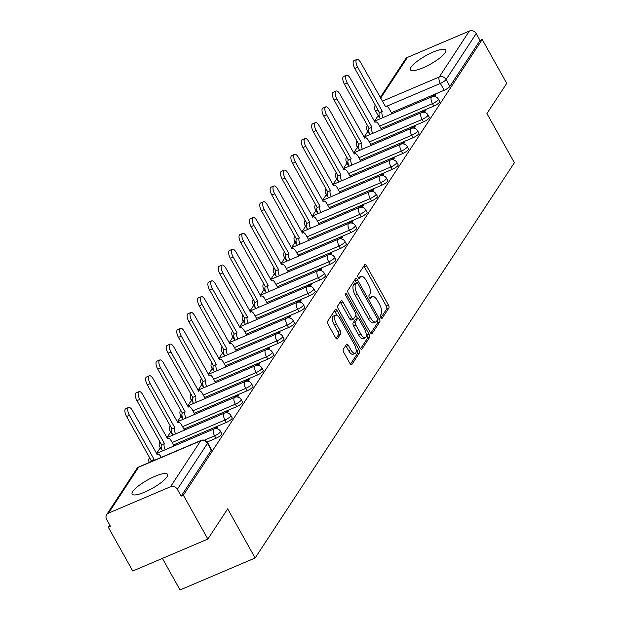 <?xml version="1.0" encoding="UTF-8"?>
<svg xmlns="http://www.w3.org/2000/svg" width="621" height="621" viewBox="0 0 621 621"><rect width="100%" height="100%" fill="white"/><g stroke="black" fill="none" stroke-linecap="round" stroke-linejoin="round"><path stroke-width="0.93" d="M380.657 317.742A1.785 0.714 66.9 0 0 381.814 318.689A1.785 0.714 66.9 0 0 381.962 318.565L388.901 307.985A2.554 1.025 66.9 0 0 388.342 304.826L366.584 265.889A2.554 1.025 66.9 0 0 364.931 264.538A2.554 1.025 66.9 0 0 364.721 264.725L357.781 275.297A1.785 0.714 66.9 0 0 358.17 277.509A1.785 0.714 66.9 0 0 359.326 278.456A1.785 0.714 66.9 0 0 359.474 278.324L360.374 276.958A8.166 3.284 66.9 0 1 361.042 276.368A8.166 3.284 66.9 0 1 366.328 280.692L368.144 283.937A8.166 3.284 66.9 0 1 369.922 294.043L369.029 295.417A1.785 0.714 66.9 0 0 369.417 297.63A1.785 0.714 66.9 0 0 370.574 298.569A1.785 0.714 66.9 0 0 370.721 298.445L371.614 297.079A8.166 3.284 66.9 0 1 372.29 296.489A8.166 3.284 66.9 0 1 377.576 300.812L379.392 304.057A8.166 3.284 66.9 0 1 381.17 314.164L380.269 315.538A1.785 0.714 66.9 0 0 380.657 317.742M445.156 52.684A20.268 4.805 -29.2 0 0 445.777 50.06A20.268 4.805 -29.2 0 0 429.53 53.763A20.268 4.805 -29.2 0 0 411.001 67.223A20.268 4.805 -29.2 0 0 410.38 69.839A20.268 4.805 -29.2 0 0 426.627 66.144A20.268 4.805 -29.2 0 0 445.156 52.684M166.902 476.951A20.268 4.805 -29.2 0 0 167.523 474.335A20.268 4.805 -29.2 0 0 151.276 478.03A20.268 4.805 -29.2 0 0 132.747 491.49A20.268 4.805 -29.2 0 0 132.126 494.114A20.268 4.805 -29.2 0 0 148.372 490.411A20.268 4.805 -29.2 0 0 166.902 476.951M343.266 349.32A2.554 1.025 66.9 0 0 343.824 352.48L349.926 363.401A2.554 1.025 66.9 0 0 351.579 364.76A2.554 1.025 66.9 0 0 351.789 364.574L359.489 352.829A2.554 1.025 66.9 0 0 358.938 349.67L337.172 310.725A2.554 1.025 66.9 0 0 335.519 309.374A2.554 1.025 66.9 0 0 335.309 309.561L327.609 321.305A2.554 1.025 66.9 0 0 328.167 324.465L335.542 337.661A2.554 1.025 66.9 0 0 337.187 339.012A2.554 1.025 66.9 0 0 337.405 338.825L340.696 333.803A2.554 1.025 66.9 0 0 340.145 330.644L336.481 324.1A6.823 2.74 66.9 0 1 335.557 315.157A6.823 2.74 66.9 0 1 339.974 318.775L354.304 344.407A6.823 2.74 66.9 0 1 355.228 353.349A6.823 2.74 66.9 0 1 350.811 349.732L348.42 345.462A2.554 1.025 66.9 0 0 346.774 344.112A2.554 1.025 66.9 0 0 346.565 344.298L343.266 349.32M482.222 39.496L506.736 83.354L486.918 113.573L514.382 162.718L255.146 557.992L227.682 508.84L207.864 539.059L183.35 495.201L482.222 39.496L480.033 40.427L476.214 33.596L446.088 79.527A5.201 1.234 150.8 0 1 440.374 83.424L386.829 106.207M370.232 332.452A2.554 1.025 66.9 0 0 371.878 333.803A2.554 1.025 66.9 0 0 372.088 333.617L379.796 321.872A2.554 1.025 66.9 0 0 379.237 318.713L357.471 279.776A2.554 1.025 66.9 0 0 355.825 278.425A2.554 1.025 66.9 0 0 355.616 278.604L347.907 290.349A2.554 1.025 66.9 0 0 348.466 293.508L370.232 332.452M369.642 337.35L361.942 349.095A2.554 1.025 66.9 0 1 361.733 349.281A2.554 1.025 66.9 0 1 360.079 347.931L338.313 308.986A2.554 1.025 66.9 0 1 337.762 305.827L341.053 300.805A2.554 1.025 66.9 0 1 341.263 300.618A2.554 1.025 66.9 0 1 342.916 301.969L351.742 317.766A2.554 1.025 66.9 0 0 353.396 319.116A2.554 1.025 66.9 0 0 353.605 318.93L355.794 315.592A2.554 1.025 66.9 0 0 355.235 312.441L346.044 295.992A1.785 0.714 66.9 0 1 345.804 293.655A1.785 0.714 66.9 0 1 346.96 294.602L369.084 334.191A2.554 1.025 66.9 0 1 369.642 337.35L367.453 338.282L360.615 348.707M207.864 539.059L132.754 571.017L108.248 527.159L109.707 524.931M378.166 115.599L374.486 121.211M367.787 131.419L364.108 137.031M357.417 147.239L353.737 152.851M347.038 163.059L343.359 168.671M336.667 178.879L332.988 184.491M326.289 194.691L322.61 200.304M315.918 210.511L312.239 216.124M305.54 226.331L301.86 231.944M295.169 242.151L291.49 247.763M284.791 257.971L281.111 263.583M274.42 273.791L270.74 279.403M264.041 289.603L260.362 295.216M253.671 305.423L249.991 311.036M243.292 321.243L239.613 326.856M232.922 337.063L229.242 342.676M222.543 352.883L218.864 358.496M212.172 368.703L208.493 374.316M201.794 384.523L198.115 390.135M191.423 400.335L187.744 405.948M181.045 416.155L177.365 421.768M170.674 431.975L166.987 437.588M160.296 447.795L156.616 453.408M162.415 558.403L180.043 589.95L255.146 557.992M183.35 495.201L181.161 496.132L177.342 489.301A5.201 4.595 -146.7 0 0 170.503 486.755L108.535 513.125A5.201 4.595 -146.7 0 0 106.649 514.685A5.201 4.595 -146.7 0 0 106.618 519.397L110.437 526.228L108.248 527.159M480.033 40.427L449.907 86.366A5.201 1.234 150.8 0 1 444.194 90.255L391.393 112.727M380.246 97.513L405.521 58.979A5.201 4.595 33.3 0 1 407.407 57.419L469.367 31.05A5.201 4.595 33.3 0 1 476.214 33.596M424.353 112.323L425.509 110.561L422.226 111.959L422.435 112.339M413.982 128.143L415.138 126.381L411.855 127.779L412.065 128.151M403.603 143.963L404.76 142.193L401.477 143.591L401.686 143.971M393.233 159.783L394.389 158.013L391.106 159.411L391.315 159.791M382.854 175.603L384.011 173.833L380.727 175.231L380.937 175.611M372.484 191.423L373.64 189.653L370.357 191.051L370.566 191.431M362.105 207.235L363.262 205.473L359.978 206.871L360.188 207.251M351.727 223.055L352.891 221.293L349.607 222.691L349.817 223.063M341.356 238.875L342.513 237.113L339.229 238.511L339.439 238.883M330.977 254.695L332.142 252.926L328.858 254.323L329.068 254.703M320.607 270.515L321.763 268.746L318.48 270.143L318.689 270.523M310.228 286.335L311.393 284.565L308.109 285.963L308.319 286.343M299.858 302.148L301.014 300.385L297.731 301.783L297.94 302.163M289.479 317.968L290.644 316.205L287.36 317.603L287.57 317.983M279.108 333.788L280.265 332.025L276.982 333.423L277.191 333.795M268.73 349.607L269.894 347.838L266.603 349.243L266.82 349.615M258.359 365.427L259.516 363.658L256.232 365.055L256.442 365.435M247.981 381.247L249.145 379.478L245.854 380.875L246.071 381.255M237.61 397.067L238.767 395.298L235.483 396.695L235.693 397.075M227.232 412.88L228.396 411.118L225.105 412.515L225.322 412.895M216.861 428.7L218.018 426.938L214.734 428.335L214.944 428.715M215.953 438.271L214.594 435.841A5.201 1.234 150.8 0 0 220.463 431.277L221.821 433.706A5.201 1.234 -29.2 0 1 215.953 438.271L207.166 442.005M226.323 422.451L224.973 420.021A5.201 1.234 150.8 0 0 230.841 415.465L232.192 417.886A5.201 1.234 -29.2 0 1 226.323 422.451L173.531 444.915M236.702 406.631L235.343 404.209A5.201 1.234 150.8 0 0 241.212 399.645L242.57 402.066A5.201 1.234 -29.2 0 1 236.702 406.631L183.901 429.103M247.08 390.811L245.722 388.389A5.201 1.234 150.8 0 0 251.59 383.825L252.941 386.246A5.201 1.234 -29.2 0 1 247.08 390.811L194.28 413.283M257.451 374.991L256.093 372.569A5.201 1.234 150.8 0 0 261.961 368.005L263.32 370.426A5.201 1.234 -29.2 0 1 257.451 374.991L204.651 397.463M267.83 359.171L266.471 356.749A5.201 1.234 150.8 0 0 272.34 352.185L273.69 354.607A5.201 1.234 -29.2 0 1 267.83 359.171L215.029 381.643M278.2 343.359L276.85 340.929A5.201 1.234 150.8 0 0 282.71 336.365L284.069 338.794A5.201 1.234 -29.2 0 1 278.2 343.359L225.4 365.823M288.579 327.539L287.22 325.109A5.201 1.234 150.8 0 0 293.089 320.545L294.439 322.974A5.201 1.234 -29.2 0 1 288.579 327.539L235.778 350.003M298.949 311.719L297.599 309.297A5.201 1.234 150.8 0 0 303.459 304.732L304.818 307.154A5.201 1.234 -29.2 0 1 298.949 311.719L246.149 334.183M309.328 295.899L307.969 293.477A5.201 1.234 150.8 0 0 313.838 288.912L315.189 291.334A5.201 1.234 -29.2 0 1 309.328 295.899L256.527 318.371M319.699 280.079L318.348 277.657A5.201 1.234 150.8 0 0 324.209 273.093L325.567 275.514A5.201 1.234 -29.2 0 1 319.699 280.079L266.898 302.551M330.077 264.259L328.719 261.837A5.201 1.234 150.8 0 0 334.587 257.273L335.938 259.694A5.201 1.234 -29.2 0 1 330.077 264.259L277.276 286.731M340.448 248.439L339.097 246.017A5.201 1.234 150.8 0 0 344.958 241.453L346.316 243.874A5.201 1.234 -29.2 0 1 340.448 248.439L287.647 270.911M350.826 232.627L349.468 230.197A5.201 1.234 150.8 0 0 355.336 225.633L356.695 228.062A5.201 1.234 -29.2 0 1 350.826 232.627L298.026 255.091M361.197 216.807L359.846 214.377A5.201 1.234 150.8 0 0 365.707 209.813L367.065 212.242A5.201 1.234 -29.2 0 1 361.197 216.807L308.396 239.271M371.575 200.987L370.217 198.565A5.201 1.234 150.8 0 0 376.085 194L377.444 196.422A5.201 1.234 -29.2 0 1 371.575 200.987L318.775 223.459M381.946 185.167L380.595 182.745A5.201 1.234 150.8 0 0 386.464 178.18L387.815 180.602A5.201 1.234 -29.2 0 1 381.946 185.167L329.146 207.639M392.325 169.347L390.966 166.925A5.201 1.234 150.8 0 0 396.835 162.36L398.193 164.782A5.201 1.234 -29.2 0 1 392.325 169.347L339.524 191.819M402.695 153.527L401.345 151.105A5.201 1.234 150.8 0 0 407.213 146.54L408.564 148.962A5.201 1.234 -29.2 0 1 402.695 153.527L349.895 175.999M413.074 137.707L411.715 135.285A5.201 1.234 150.8 0 0 417.584 130.721L418.942 133.15A5.201 1.234 -29.2 0 1 413.074 137.707L360.273 160.179M423.444 121.895L422.094 119.465A5.201 1.234 150.8 0 0 427.962 114.901L429.313 117.33A5.201 1.234 -29.2 0 1 423.444 121.895L370.644 144.359M433.823 106.075L432.464 103.645A5.201 1.234 150.8 0 0 438.333 99.081L439.691 101.51A5.201 1.234 -29.2 0 1 433.823 106.075L381.022 128.539M434.731 96.503L435.888 94.741L432.604 96.139L432.814 96.519M432.604 96.139L432.263 96.651M161.188 447.019A5.201 1.234 150.8 0 1 159.799 446.903L161.149 449.325A5.201 1.234 -29.2 0 0 161.802 449.542M171.559 431.199A5.201 1.234 150.8 0 1 170.17 431.083L171.528 433.512A5.201 1.234 -29.2 0 0 172.18 433.73M181.937 415.379A5.201 1.234 150.8 0 1 180.548 415.263L181.906 417.692A5.201 1.234 -29.2 0 0 182.551 417.91M192.308 399.559A5.201 1.234 150.8 0 1 190.919 399.45L192.277 401.872A5.201 1.234 -29.2 0 0 192.929 402.09M202.687 383.739A5.201 1.234 150.8 0 1 201.297 383.631L202.656 386.052A5.201 1.234 -29.2 0 0 203.3 386.27M213.057 367.919A5.201 1.234 150.8 0 1 211.676 367.811L213.026 370.232A5.201 1.234 -29.2 0 0 213.678 370.45M223.436 352.099A5.201 1.234 150.8 0 1 222.046 351.991L223.405 354.412A5.201 1.234 -29.2 0 0 224.049 354.63M233.806 336.287A5.201 1.234 150.8 0 1 232.425 336.171L233.775 338.592A5.201 1.234 -29.2 0 0 234.428 338.818M244.185 320.467A5.201 1.234 150.8 0 1 242.795 320.351L244.154 322.78A5.201 1.234 -29.2 0 0 244.798 322.998M254.556 304.647A5.201 1.234 150.8 0 1 253.174 304.531L254.525 306.96A5.201 1.234 -29.2 0 0 255.177 307.178M264.934 288.827A5.201 1.234 150.8 0 1 263.545 288.718L264.903 291.14A5.201 1.234 -29.2 0 0 265.547 291.358M275.305 273.007A5.201 1.234 150.8 0 1 273.923 272.898L275.274 275.32A5.201 1.234 -29.2 0 0 275.926 275.538M285.683 257.187A5.201 1.234 150.8 0 1 284.294 257.078L285.652 259.5A5.201 1.234 -29.2 0 0 286.297 259.718M296.054 241.367A5.201 1.234 150.8 0 1 294.672 241.258L296.023 243.68A5.201 1.234 -29.2 0 0 296.675 243.898M306.432 225.555A5.201 1.234 150.8 0 1 305.043 225.439L306.401 227.86A5.201 1.234 -29.2 0 0 307.046 228.086M316.803 209.735A5.201 1.234 150.8 0 1 315.421 209.619L316.772 212.048A5.201 1.234 -29.2 0 0 317.424 212.266M327.182 193.915A5.201 1.234 150.8 0 1 325.792 193.799L327.151 196.228A5.201 1.234 -29.2 0 0 327.795 196.446M337.552 178.095A5.201 1.234 150.8 0 1 336.171 177.986L337.521 180.408A5.201 1.234 -29.2 0 0 338.173 180.626M347.931 162.275A5.201 1.234 150.8 0 1 346.541 162.166L347.9 164.588A5.201 1.234 -29.2 0 0 348.544 164.806M358.301 146.455A5.201 1.234 150.8 0 1 356.92 146.346L358.27 148.768A5.201 1.234 -29.2 0 0 358.922 148.986M368.68 130.643A5.201 1.234 150.8 0 1 367.29 130.526L368.649 132.948A5.201 1.234 -29.2 0 0 369.293 133.166M181.161 496.132L211.287 450.194A5.201 1.234 -29.2 0 0 211.443 449.526L207.624 442.688A5.201 1.234 150.8 0 1 207.468 443.363L177.342 489.301M378.01 109.956A5.201 1.234 150.8 0 1 375.2 110.297L379.02 117.136A5.201 1.234 -29.2 0 0 379.672 117.353M422.226 111.959L421.892 112.471M411.855 127.779L411.513 128.291M401.477 143.591L401.143 144.111M391.106 159.411L390.764 159.931M380.727 175.231L380.394 175.751M370.357 191.051L370.015 191.563M359.978 206.871L359.644 207.383M349.607 222.691L349.266 223.203M339.229 238.511L338.895 239.023M328.858 254.323L328.517 254.843M318.48 270.143L318.146 270.663M308.109 285.963L307.768 286.483M297.731 301.783L297.389 302.295M287.36 317.603L287.018 318.115M276.982 333.423L276.64 333.935M266.603 349.243L266.269 349.755M256.232 365.055L255.891 365.575M245.854 380.875L245.52 381.395M235.483 396.695L235.142 397.215M225.105 412.515L224.771 413.027M214.734 428.335L214.392 428.847M372.29 296.489L370.1 297.42A8.166 3.284 66.9 0 0 369.549 297.847M361.042 276.368L358.853 277.3A8.166 3.284 66.9 0 0 358.301 277.727M380.782 317.952L386.712 308.916A2.554 1.025 66.9 0 0 386.153 305.757L364.387 266.82A2.554 1.025 66.9 0 0 363.852 266.036M356.415 282.734L355.282 280.708A2.554 1.025 66.9 0 0 354.746 279.924M370.768 333.229L377.607 322.804A2.554 1.025 66.9 0 0 377.273 320.102M377.382 319.939A1.785 0.714 66.9 0 0 376.994 317.727L357.89 283.549A1.785 0.714 66.9 0 0 356.733 282.602A1.785 0.714 66.9 0 0 356.586 282.726L355.639 284.17A8.166 3.284 66.9 0 0 357.417 294.284L370.481 317.642A8.166 3.284 66.9 0 0 375.767 321.973A8.166 3.284 66.9 0 0 376.435 321.383L377.382 319.939M354.738 283.518A1.785 0.714 66.9 0 0 354.544 283.533A1.785 0.714 66.9 0 0 354.397 283.665L356.586 282.726M375.767 321.973L373.57 322.904A8.166 3.284 66.9 0 1 368.292 318.573L355.228 295.216A8.166 3.284 66.9 0 1 353.45 285.101L354.397 283.665M351.416 319.862A2.554 1.025 66.9 0 1 351.207 320.048A2.554 1.025 66.9 0 1 349.553 318.697L340.727 302.901A2.554 1.025 66.9 0 0 340.192 302.124M355.88 315.414L357.595 318.48M366.204 333.873L366.895 335.123L369.084 334.191M360.902 334.152A6.823 2.74 66.9 0 0 365.319 337.77A6.823 2.74 66.9 0 0 364.395 328.827L359.349 319.792A2.554 1.025 66.9 0 0 357.696 318.441A2.554 1.025 66.9 0 0 357.486 318.627L355.297 321.957A2.554 1.025 66.9 0 0 355.856 325.117L360.902 334.152L358.713 335.084A6.823 2.74 66.9 0 0 363.13 338.701L365.319 337.77M355.786 319.349A2.554 1.025 66.9 0 0 355.507 319.373A2.554 1.025 66.9 0 0 355.297 319.559L357.486 318.627M358.713 335.084L353.667 326.048A2.554 1.025 66.9 0 1 353.108 322.889L355.297 319.559M367.453 338.282A2.554 1.025 66.9 0 0 366.895 335.123M355.228 353.349L353.038 354.28A6.823 2.74 66.9 0 1 348.622 350.663L346.231 346.394A2.554 1.025 66.9 0 0 345.695 345.61M335.557 315.157L333.368 316.089A6.823 2.74 66.9 0 0 334.292 325.031L336.481 324.1M336.077 338.445L338.507 334.735A2.554 1.025 66.9 0 0 337.948 331.575L334.292 325.031M337.071 315.398L334.983 311.664A2.554 1.025 66.9 0 0 334.447 310.88M350.461 364.185L357.3 353.76A2.554 1.025 66.9 0 0 356.749 350.601L356.112 349.46M380.285 118.743A5.201 2.088 -113.1 0 1 379.353 112.696L382.202 111.485A5.201 2.088 66.9 0 0 383.134 117.532M391.913 113.651L389.258 108.892A5.201 2.088 66.9 0 0 385.889 106.137A5.201 2.088 66.9 0 0 385.462 106.509L360.723 62.589A5.977 2.406 66.9 0 0 356.858 59.414A5.977 2.406 66.9 0 0 357.665 67.247L382.303 111.33M379.454 112.541L354.824 68.457A5.977 2.406 -113.1 0 1 354.009 60.625L356.858 59.414M369.906 134.563A5.201 2.088 -113.1 0 1 368.983 128.508L371.832 127.297A5.201 2.088 66.9 0 0 372.755 133.352M381.542 129.471L378.88 124.712A5.201 2.088 66.9 0 0 375.511 121.957A5.201 2.088 66.9 0 0 375.084 122.329L350.353 78.401A5.977 2.406 66.9 0 0 346.479 75.234A5.977 2.406 66.9 0 0 347.294 83.067L371.925 127.15M369.084 128.361L344.445 84.277A5.977 2.406 -113.1 0 1 343.638 76.445L346.479 75.234M359.536 150.383A5.201 2.088 -113.1 0 1 358.604 144.328L361.453 143.117A5.201 2.088 66.9 0 0 362.385 149.172M371.164 145.291L368.509 140.532A5.201 2.088 66.9 0 0 365.14 137.777A5.201 2.088 66.9 0 0 364.713 138.149L339.974 94.221A5.977 2.406 66.9 0 0 336.108 91.054A5.977 2.406 66.9 0 0 336.916 98.886L361.554 142.97M358.705 144.181L334.075 100.097A5.977 2.406 -113.1 0 1 333.26 92.265L336.108 91.054M349.157 166.203A5.201 2.088 -113.1 0 1 348.234 160.148L351.075 158.937A5.201 2.088 66.9 0 0 352.006 164.992M360.793 161.111L358.131 156.352A5.201 2.088 66.9 0 0 354.762 153.597A5.201 2.088 66.9 0 0 354.335 153.969L329.604 110.041A5.977 2.406 66.9 0 0 325.73 106.874A5.977 2.406 66.9 0 0 326.545 114.706L351.175 158.782M348.334 160.001L323.696 115.917A5.977 2.406 -113.1 0 1 322.889 108.085L325.73 106.874M338.787 182.023A5.201 2.088 -113.1 0 1 337.855 175.968L340.704 174.757A5.201 2.088 66.9 0 0 341.628 180.812M350.415 176.923L347.752 172.164A5.201 2.088 66.9 0 0 344.391 169.417A5.201 2.088 66.9 0 0 343.964 169.789L319.225 125.861A5.977 2.406 66.9 0 0 315.359 122.694A5.977 2.406 66.9 0 0 316.167 130.526L340.805 174.602M337.956 175.813L313.326 131.737A5.977 2.406 -113.1 0 1 312.51 123.905L315.359 122.694M328.408 197.835A5.201 2.088 -113.1 0 1 327.484 191.788L330.325 190.577A5.201 2.088 66.9 0 0 331.257 196.624M340.044 192.743L337.382 187.984A5.201 2.088 66.9 0 0 334.013 185.229A5.201 2.088 66.9 0 0 333.586 185.609L308.854 141.681A5.977 2.406 66.9 0 0 304.981 138.514A5.977 2.406 66.9 0 0 305.796 146.346L330.426 190.422M327.585 191.633L302.947 147.557A5.977 2.406 -113.1 0 1 302.14 139.725L304.981 138.514M318.037 213.655A5.201 2.088 -113.1 0 1 317.106 207.608L319.955 206.397A5.201 2.088 66.9 0 0 320.878 212.444M329.666 208.563L327.003 203.804A5.201 2.088 66.9 0 0 323.642 201.049A5.201 2.088 66.9 0 0 323.215 201.429L298.476 157.501A5.977 2.406 66.9 0 0 294.61 154.334A5.977 2.406 66.9 0 0 295.417 162.166L320.056 206.242M317.207 207.453L292.569 163.377A5.977 2.406 -113.1 0 1 291.761 155.545L294.61 154.334M307.659 229.475A5.201 2.088 -113.1 0 1 306.735 223.428L309.576 222.209A5.201 2.088 66.9 0 0 310.508 228.264M319.295 224.383L316.632 219.624A5.201 2.088 66.9 0 0 313.263 216.869A5.201 2.088 66.9 0 0 312.837 217.241L288.105 173.313A5.977 2.406 66.9 0 0 284.232 170.146A5.977 2.406 66.9 0 0 285.047 177.979L309.677 222.062M306.836 223.273L282.198 179.19A5.977 2.406 -113.1 0 1 281.383 171.357L284.232 170.146M297.288 245.295A5.201 2.088 -113.1 0 1 296.357 239.24L299.206 238.029A5.201 2.088 66.9 0 0 300.129 244.084M308.916 240.203L306.254 235.444A5.201 2.088 66.9 0 0 302.893 232.689A5.201 2.088 66.9 0 0 302.466 233.061L277.727 189.133A5.977 2.406 66.9 0 0 273.861 185.966A5.977 2.406 66.9 0 0 274.668 193.799L299.306 237.882M296.458 239.093L271.819 195.01A5.977 2.406 -113.1 0 1 271.012 187.177L273.861 185.966M286.91 261.115A5.201 2.088 -113.1 0 1 285.986 255.06L288.827 253.849A5.201 2.088 66.9 0 0 289.759 259.904M298.538 256.023L295.883 251.264A5.201 2.088 66.9 0 0 292.514 248.509A5.201 2.088 66.9 0 0 292.087 248.881L267.356 204.953A5.977 2.406 66.9 0 0 263.483 201.786A5.977 2.406 66.9 0 0 264.298 209.619L288.928 253.702M286.087 254.913L261.449 210.83A5.977 2.406 -113.1 0 1 260.634 202.997L263.483 201.786M276.539 276.935A5.201 2.088 -113.1 0 1 275.608 270.88L278.456 269.669A5.201 2.088 66.9 0 0 279.38 275.724M288.167 271.843L285.505 267.084A5.201 2.088 66.9 0 0 282.144 264.329A5.201 2.088 66.9 0 0 281.717 264.701L256.978 220.773A5.977 2.406 66.9 0 0 253.112 217.606A5.977 2.406 66.9 0 0 253.919 225.439L278.557 269.514M275.708 270.725L251.07 226.649A5.977 2.406 -113.1 0 1 250.263 218.817L253.112 217.606M266.161 292.755A5.201 2.088 -113.1 0 1 265.237 286.7L268.078 285.489A5.201 2.088 66.9 0 0 269.009 291.544M277.789 287.655L275.134 282.897A5.201 2.088 66.9 0 0 271.765 280.149A5.201 2.088 66.9 0 0 271.338 280.521L246.607 236.593A5.977 2.406 66.9 0 0 242.733 233.426A5.977 2.406 66.9 0 0 243.548 241.258L268.179 285.334M265.338 286.545L240.7 242.469A5.977 2.406 -113.1 0 1 239.885 234.637L242.733 233.426M255.79 308.567A5.201 2.088 -113.1 0 1 254.858 302.52L257.707 301.309A5.201 2.088 66.9 0 0 258.631 307.356M267.418 303.475L264.756 298.717A5.201 2.088 66.9 0 0 261.394 295.961A5.201 2.088 66.9 0 0 260.967 296.341L236.228 252.413A5.977 2.406 66.9 0 0 232.363 249.246A5.977 2.406 66.9 0 0 233.17 257.078L257.808 301.154M254.959 302.365L230.321 258.289A5.977 2.406 -113.1 0 1 229.514 250.457L232.363 249.246M245.411 324.387A5.201 2.088 -113.1 0 1 244.488 318.34L247.329 317.129A5.201 2.088 66.9 0 0 248.26 323.176M257.04 319.295L254.385 314.536A5.201 2.088 66.9 0 0 251.016 311.781A5.201 2.088 66.9 0 0 250.589 312.153L225.858 268.233A5.977 2.406 66.9 0 0 221.984 265.066A5.977 2.406 66.9 0 0 222.799 272.891L247.43 316.974M244.581 318.185L219.95 274.109A5.977 2.406 -113.1 0 1 219.135 266.277L221.984 265.066M235.041 340.207A5.201 2.088 -113.1 0 1 234.109 334.16L236.958 332.941A5.201 2.088 66.9 0 0 237.882 338.996M246.669 335.115L244.006 330.356A5.201 2.088 66.9 0 0 240.645 327.601A5.201 2.088 66.9 0 0 240.218 327.973L215.479 284.045A5.977 2.406 66.9 0 0 211.614 280.878A5.977 2.406 66.9 0 0 212.421 288.711L237.059 332.794M234.21 334.005L209.572 289.922A5.977 2.406 -113.1 0 1 208.765 282.089L211.614 280.878M224.662 356.027A5.201 2.088 -113.1 0 1 223.739 349.972L226.58 348.761A5.201 2.088 66.9 0 0 227.511 354.816M236.29 350.935L233.636 346.176A5.201 2.088 66.9 0 0 230.267 343.421A5.201 2.088 66.9 0 0 229.84 343.793L205.109 299.865A5.977 2.406 66.9 0 0 201.235 296.698A5.977 2.406 66.9 0 0 202.05 304.531L226.681 348.614M223.832 349.825L199.201 305.742A5.977 2.406 -113.1 0 1 198.386 297.909L201.235 296.698M214.292 371.847A5.201 2.088 -113.1 0 1 213.36 365.792L216.209 364.581A5.201 2.088 66.9 0 0 217.133 370.636M225.92 366.755L223.257 361.996A5.201 2.088 66.9 0 0 219.896 359.241A5.201 2.088 66.9 0 0 219.469 359.613L194.73 315.685A5.977 2.406 66.9 0 0 190.864 312.518A5.977 2.406 66.9 0 0 191.672 320.351L216.31 364.434M213.461 365.645L188.823 321.562A5.977 2.406 -113.1 0 1 188.016 313.729L190.864 312.518M203.913 387.667A5.201 2.088 -113.1 0 1 202.989 381.612L205.83 380.401A5.201 2.088 66.9 0 0 206.762 386.456M215.541 382.567L212.887 377.809A5.201 2.088 66.9 0 0 209.518 375.061A5.201 2.088 66.9 0 0 209.091 375.433L184.359 331.505A5.977 2.406 66.9 0 0 180.486 328.338A5.977 2.406 66.9 0 0 181.301 336.171L205.931 380.246M203.083 381.457L178.452 337.382A5.977 2.406 -113.1 0 1 177.637 329.549L180.486 328.338M193.542 403.487A5.201 2.088 -113.1 0 1 192.611 397.432L195.46 396.221A5.201 2.088 66.9 0 0 196.383 402.268M205.171 398.387L202.508 393.629A5.201 2.088 66.9 0 0 199.147 390.873A5.201 2.088 66.9 0 0 198.72 391.253L173.981 347.325A5.977 2.406 66.9 0 0 170.115 344.158A5.977 2.406 66.9 0 0 170.922 351.991L195.561 396.066M192.712 397.277L168.074 353.202A5.977 2.406 -113.1 0 1 167.266 345.369L170.115 344.158M183.164 419.299A5.201 2.088 -113.1 0 1 182.24 413.252L185.081 412.041A5.201 2.088 66.9 0 0 186.013 418.088M194.792 414.207L192.137 409.449A5.201 2.088 66.9 0 0 188.768 406.693A5.201 2.088 66.9 0 0 188.342 407.073L163.61 363.145A5.977 2.406 66.9 0 0 159.737 359.978A5.977 2.406 66.9 0 0 160.544 367.811L185.182 411.886M182.333 413.097L157.703 369.021A5.977 2.406 -113.1 0 1 156.888 361.189L159.737 359.978M172.793 435.119A5.201 2.088 -113.1 0 1 171.862 429.072L174.711 427.861A5.201 2.088 66.9 0 0 175.634 433.908M184.421 430.027L181.759 425.269A5.201 2.088 66.9 0 0 178.398 422.513A5.201 2.088 66.9 0 0 177.971 422.885L153.232 378.965A5.977 2.406 66.9 0 0 149.358 375.79A5.977 2.406 66.9 0 0 150.173 383.623L174.811 427.706M171.963 428.917L147.324 384.841A5.977 2.406 -113.1 0 1 146.517 377.009L149.358 375.79M162.415 450.939A5.201 2.088 -113.1 0 1 161.491 444.884L164.332 443.673A5.201 2.088 66.9 0 0 165.264 449.728M174.043 445.847L171.388 441.089A5.201 2.088 66.9 0 0 168.019 438.333A5.201 2.088 66.9 0 0 167.592 438.705L142.861 394.777A5.977 2.406 66.9 0 0 138.988 391.61A5.977 2.406 66.9 0 0 139.795 399.443L164.433 443.526M161.584 444.737L136.954 400.654A5.977 2.406 -113.1 0 1 136.139 392.821L138.988 391.61M150.787 461.838A5.201 2.088 -113.1 0 1 151.113 460.704L153.961 459.493A5.201 2.088 66.9 0 0 153.635 460.627M161.274 457.374L161.01 456.909A5.201 2.088 66.9 0 0 157.649 454.153A5.201 2.088 66.9 0 0 157.222 454.525L132.483 410.597A5.977 2.406 66.9 0 0 128.609 407.43A5.977 2.406 66.9 0 0 129.424 415.263L154.062 459.346M151.214 460.557L126.575 416.474A5.977 2.406 -113.1 0 1 125.768 408.641L128.609 407.43M170.503 486.755L200.63 440.817L138.662 467.186L108.535 513.125M444.194 90.255L440.374 83.424A5.201 2.088 66.9 0 1 439.241 76.988L469.367 31.05M382.311 101.215L439.241 76.988A5.201 4.595 33.3 0 1 446.088 79.527L449.907 86.366M407.407 57.419L380.642 98.227M220.463 431.277A5.201 5.201 0 0 0 213.896 429.033A5.201 2.088 -113.1 0 0 213.461 429.406A5.201 2.088 -113.1 0 0 214.594 435.841L204.379 440.188M230.841 415.465A5.201 5.201 0 0 0 224.266 413.213A5.201 2.088 -113.1 0 0 223.839 413.586A5.201 2.088 -113.1 0 0 224.973 420.021L172.172 442.494M241.212 399.645A5.201 5.201 0 0 0 234.645 397.393A5.201 2.088 -113.1 0 0 234.21 397.774A5.201 2.088 -113.1 0 0 235.343 404.209L182.551 426.674M251.59 383.825A5.201 5.201 0 0 0 245.016 381.573A5.201 2.088 -113.1 0 0 244.589 381.954A5.201 2.088 -113.1 0 0 245.722 388.389L192.921 410.854M261.961 368.005A5.201 5.201 0 0 0 255.394 365.761A5.201 2.088 -113.1 0 0 254.959 366.134A5.201 2.088 -113.1 0 0 256.093 372.569L203.3 395.041M272.34 352.185A5.201 5.201 0 0 0 265.765 349.941A5.201 2.088 -113.1 0 0 265.338 350.314A5.201 2.088 -113.1 0 0 266.471 356.749L213.671 379.221M282.71 336.365A5.201 5.201 0 0 0 276.143 334.121A5.201 2.088 -113.1 0 0 275.716 334.494A5.201 2.088 -113.1 0 0 276.85 340.929L224.049 363.401M293.089 320.545A5.201 5.201 0 0 0 286.514 318.301A5.201 2.088 -113.1 0 0 286.087 318.674A5.201 2.088 -113.1 0 0 287.22 325.109L234.42 347.581M303.459 304.732A5.201 5.201 0 0 0 296.892 302.481A5.201 2.088 -113.1 0 0 296.465 302.854A5.201 2.088 -113.1 0 0 297.599 309.297L244.798 331.761M313.838 288.912A5.201 5.201 0 0 0 307.263 286.661A5.201 2.088 -113.1 0 0 306.836 287.042A5.201 2.088 -113.1 0 0 307.969 293.477L255.169 315.942M324.209 273.093A5.201 5.201 0 0 0 317.642 270.841A5.201 2.088 -113.1 0 0 317.215 271.222A5.201 2.088 -113.1 0 0 318.348 277.657L265.547 300.122M334.587 257.273A5.201 5.201 0 0 0 328.012 255.029A5.201 2.088 -113.1 0 0 327.585 255.402A5.201 2.088 -113.1 0 0 328.719 261.837L275.918 284.309M344.958 241.453A5.201 5.201 0 0 0 338.391 239.209A5.201 2.088 -113.1 0 0 337.964 239.582A5.201 2.088 -113.1 0 0 339.097 246.017L286.297 268.489M355.336 225.633A5.201 5.201 0 0 0 348.761 223.389A5.201 2.088 -113.1 0 0 348.334 223.762A5.201 2.088 -113.1 0 0 349.468 230.197L296.667 252.669M365.707 209.813A5.201 5.201 0 0 0 359.14 207.569A5.201 2.088 -113.1 0 0 358.713 207.942A5.201 2.088 -113.1 0 0 359.846 214.377L307.046 236.849M376.085 194A5.201 5.201 0 0 0 369.511 191.749A5.201 2.088 -113.1 0 0 369.084 192.122A5.201 2.088 -113.1 0 0 370.217 198.565L317.416 221.029M386.464 178.18A5.201 5.201 0 0 0 379.889 175.929A5.201 2.088 -113.1 0 0 379.462 176.31A5.201 2.088 -113.1 0 0 380.595 182.745L327.795 205.209M396.835 162.36A5.201 5.201 0 0 0 390.26 160.109A5.201 2.088 -113.1 0 0 389.833 160.49A5.201 2.088 -113.1 0 0 390.966 166.925L338.166 189.389M407.213 146.54A5.201 5.201 0 0 0 400.638 144.297A5.201 2.088 -113.1 0 0 400.211 144.67A5.201 2.088 -113.1 0 0 401.345 151.105L348.544 173.577M417.584 130.721A5.201 5.201 0 0 0 411.009 128.477A5.201 2.088 -113.1 0 0 410.582 128.85A5.201 2.088 -113.1 0 0 411.715 135.285L358.915 157.757M427.962 114.901A5.201 5.201 0 0 0 421.387 112.657A5.201 2.088 -113.1 0 0 420.96 113.03A5.201 2.088 -113.1 0 0 422.094 119.465L369.293 141.937M438.333 99.081A5.201 5.201 0 0 0 431.758 96.837A5.201 2.088 -113.1 0 0 431.331 97.21A5.201 2.088 -113.1 0 0 432.464 103.645L379.664 126.117M211.287 450.194L207.468 443.363A5.201 4.595 33.3 0 0 200.63 440.817A5.201 2.088 -113.1 0 1 201.057 440.444L139.088 466.813A5.201 5.201 0 0 0 136.775 468.746L106.649 514.685M136.775 468.746A5.201 4.595 -146.7 0 1 138.662 467.186A5.201 2.088 -113.1 0 1 139.088 466.813M369.604 297.933L371.614 297.079M358.364 277.812L360.374 276.958M364.387 266.82L366.584 265.889M386.153 305.757L388.342 304.826M386.712 308.916L388.901 307.985M355.282 280.708L357.471 279.776M377.498 319.458L379.237 318.713M377.607 322.804L379.796 321.872M371.599 333.826L372.088 333.617M353.45 285.101L355.639 284.17M355.228 295.216L357.417 294.284M368.292 318.573L370.481 317.642M361.453 349.305L361.942 349.095M340.727 302.901L342.916 301.969M349.553 318.697L351.742 317.766M345.687 295.146L346.96 294.602M353.108 322.889L355.297 321.957M353.667 326.048L355.856 325.117M346.231 346.394L348.42 345.462M348.622 350.663L350.811 349.732M337.948 331.575L340.145 330.644M338.507 334.735L340.696 333.803M336.916 339.035L337.405 338.825M334.983 311.664L337.172 310.725M356.749 350.601L358.938 349.67M357.3 353.76L359.489 352.829M351.3 364.783L351.789 364.574M379.353 112.696L382.202 111.485M354.824 68.457L357.665 67.247M368.983 128.508L371.832 127.297M344.445 84.277L347.294 83.067M358.604 144.328L361.453 143.117M334.075 100.097L336.916 98.886M348.234 160.148L351.075 158.937M323.696 115.917L326.545 114.706M337.855 175.968L340.704 174.757M313.326 131.737L316.167 130.526M327.484 191.788L330.325 190.577M302.947 147.557L305.796 146.346M317.106 207.608L319.955 206.397M292.569 163.377L295.417 162.166M306.735 223.428L309.576 222.209M282.198 179.19L285.047 177.979M296.357 239.24L299.206 238.029M271.819 195.01L274.668 193.799M285.986 255.06L288.827 253.849M261.449 210.83L264.298 209.619M275.608 270.88L278.456 269.669M251.07 226.649L253.919 225.439M265.237 286.7L268.078 285.489M240.7 242.469L243.548 241.258M254.858 302.52L257.707 301.309M230.321 258.289L233.17 257.078M244.488 318.34L247.329 317.129M219.95 274.109L222.799 272.891M234.109 334.16L236.958 332.941M209.572 289.922L212.421 288.711M223.739 349.972L226.58 348.761M199.201 305.742L202.05 304.531M213.36 365.792L216.209 364.581M188.823 321.562L191.672 320.351M202.989 381.612L205.83 380.401M178.452 337.382L181.301 336.171M192.611 397.432L195.46 396.221M168.074 353.202L170.922 351.991M182.24 413.252L185.081 412.041M157.703 369.021L160.544 367.811M171.862 429.072L174.711 427.861M147.324 384.841L150.173 383.623M161.491 444.884L164.332 443.673M136.954 400.654L139.795 399.443M151.113 460.704L153.961 459.493M126.575 416.474L129.424 415.263M367.376 125.31A5.201 5.201 0 0 0 367.29 130.526M374.316 121.281L431.758 96.837M357.005 141.13A5.201 5.201 0 0 0 356.92 146.346M363.945 137.101L421.387 112.657M346.627 156.95A5.201 5.201 0 0 0 346.541 162.166M353.566 152.921L411.009 128.477M336.256 172.77A5.201 5.201 0 0 0 336.171 177.986M343.196 168.741L400.638 144.297M325.878 188.582A5.201 5.201 0 0 0 325.792 193.799M332.817 184.561L390.26 160.109M315.507 204.402A5.201 5.201 0 0 0 315.421 209.619M322.446 200.381L379.889 175.929M305.128 220.222A5.201 5.201 0 0 0 305.043 225.439M312.068 216.193L369.511 191.749M294.75 236.042A5.201 5.201 0 0 0 294.672 241.258M301.69 232.013L359.14 207.569M284.379 251.862A5.201 5.201 0 0 0 284.294 257.078M291.319 247.833L348.761 223.389M274.001 267.682A5.201 5.201 0 0 0 273.923 272.898M280.94 263.653L338.391 239.209M263.63 283.494A5.201 5.201 0 0 0 263.545 288.718M270.57 279.473L328.012 255.029M253.252 299.314A5.201 5.201 0 0 0 253.174 304.531M260.191 295.293L317.642 270.841M242.881 315.134A5.201 5.201 0 0 0 242.795 320.351M249.821 311.113L307.263 286.661M232.502 330.954A5.201 5.201 0 0 0 232.425 336.171M239.442 326.925L296.892 302.481M222.132 346.774A5.201 5.201 0 0 0 222.046 351.991M229.071 342.745L286.514 318.301M211.753 362.594A5.201 5.201 0 0 0 211.676 367.811M218.693 358.565L276.143 334.121M201.383 378.414A5.201 5.201 0 0 0 201.297 383.631M208.322 374.385L265.765 349.941M191.004 394.226A5.201 5.201 0 0 0 190.919 399.45M197.944 390.205L255.394 365.761M180.633 410.046A5.201 5.201 0 0 0 180.548 415.263M187.573 406.025L245.016 381.573M170.255 425.866A5.201 5.201 0 0 0 170.17 431.083M177.195 421.845L234.645 397.393M159.884 441.686A5.201 5.201 0 0 0 159.799 446.903M166.824 437.658L224.266 413.213M149.506 457.506A5.201 5.201 0 0 0 149.296 462.474M156.445 453.477L213.896 429.033M207.624 442.688A5.201 5.201 0 0 0 201.057 440.444M375.286 105.081A5.201 5.201 0 0 0 375.2 110.297M354.544 283.533L356.733 282.602M351.207 320.048L353.396 319.116M355.507 319.373L357.696 318.441M385.222 106.424L385.889 106.137M374.851 122.236L375.511 121.957M364.473 138.056L365.14 137.777M354.102 153.876L354.762 153.597M343.724 169.696L344.391 169.417M333.353 185.516L334.013 185.229M322.974 201.336L323.642 201.049M312.604 217.156L313.263 216.869M302.225 232.968L302.893 232.689M291.854 248.788L292.514 248.509M281.476 264.608L282.144 264.329M271.105 280.428L271.765 280.149M260.727 296.248L261.394 295.961M250.356 312.068L251.016 311.781M239.978 327.888L240.645 327.601M229.607 343.7L230.267 343.421M219.229 359.52L219.896 359.241M208.858 375.34L209.518 375.061M198.479 391.16L199.147 390.873M188.109 406.98L188.768 406.693M177.73 422.8L178.398 422.513M167.359 438.612L168.019 438.333M156.981 454.432L157.649 454.153"/></g></svg>
